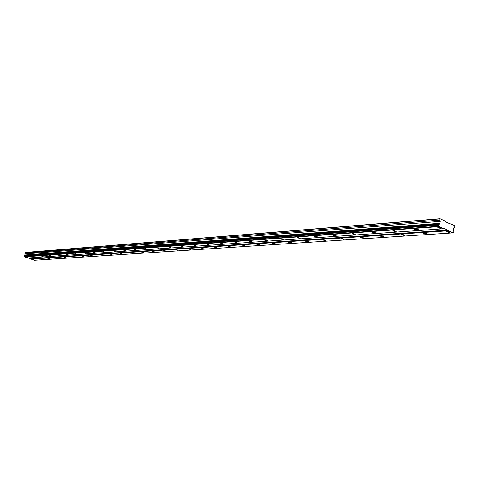 <?xml version="1.0" encoding="UTF-8"?>
<svg xmlns="http://www.w3.org/2000/svg" width="479" height="479" viewBox="0 0 479 479"><rect width="100%" height="100%" fill="white"/><g stroke="black" fill="none" stroke-linecap="round" stroke-linejoin="round"><path stroke-width="0.72" d="M440.099 218.729L439.608 220.142L440.291 221.388L439.896 223.298L438.608 225.028L439.219 226.609L443.835 228.758L444.302 228.423L452.751 232.914L453.823 232.135L453.409 229.633L453.793 227.741L454.799 227.297L454.924 225.729L445.638 221.897L445.374 221.22L440.099 218.729L25.106 252.445L24.734 253.241L25.213 253.936L24.435 255.517M32.057 259.283L34.123 259.899L32.057 259.283M447.021 231.297L446.518 231.812L449.721 232.554L450.218 232.046L447.021 231.297M423.861 232.86L423.394 233.333L426.538 234.087L427.005 233.608L423.861 232.86M401.803 234.351L401.366 234.788L404.456 235.542L404.899 235.099L401.803 234.351M380.769 235.77L380.356 236.171L383.398 236.931L383.811 236.524L380.769 235.77M360.687 237.123L360.298 237.5L363.292 238.255L363.681 237.877L360.687 237.123M341.497 238.416L341.132 238.764L344.078 239.524L344.443 239.171L341.497 238.416M323.145 239.656L322.798 239.979L325.69 240.733L326.043 240.41L323.145 239.656M305.566 240.841L305.237 241.141L308.087 241.895L308.416 241.596L305.566 240.841M288.717 241.973L288.412 242.254L291.214 243.009L291.525 242.727L288.717 241.973M272.563 243.063L272.27 243.326L275.03 244.074L275.323 243.817L272.563 243.063M257.043 244.11L256.768 244.35L259.492 245.098L259.768 244.859L257.043 244.11M242.14 245.116L244.823 245.859L242.14 245.116M227.8 246.08L230.447 246.823L227.8 246.08M214.011 247.014L216.616 247.745L214.011 247.014M200.725 247.906L203.294 248.637L200.725 247.906M187.918 248.775L190.45 249.493L187.918 248.775M175.571 249.607L178.068 250.319L175.571 249.607M163.662 250.409L166.123 251.116L163.662 250.409M152.154 251.182L154.585 251.888L152.154 251.182M141.042 251.936L143.437 252.631L141.042 251.936M130.3 252.661L132.665 253.349L130.3 252.661M119.906 253.361L122.241 254.044L119.906 253.361M109.847 254.038L112.152 254.714L109.847 254.038M100.111 254.696L102.38 255.367L100.111 254.696M90.675 255.331L92.92 255.996L90.675 255.331M81.526 255.948L83.747 256.606L81.526 255.948M72.658 256.546L74.85 257.193L72.658 256.546M64.054 257.127L66.216 257.768L64.054 257.127M55.702 257.69L57.839 258.325L55.702 257.69M47.595 258.235L49.708 258.864L47.595 258.235M39.715 258.768L41.805 259.39L39.715 258.768M25.764 257.097L27.836 257.72L25.764 257.097M438.309 227.244L437.824 227.764L441.039 228.519L441.53 227.998L438.309 227.244M415.227 228.914L414.772 229.399L417.939 230.154L418.395 229.675L415.227 228.914M393.253 230.507L392.822 230.95L395.935 231.71L396.367 231.267L393.253 230.507M372.303 232.022L371.896 232.435L374.955 233.195L375.362 232.782L372.303 232.022M352.304 233.471L351.927 233.848L354.933 234.614L355.316 234.231L352.304 233.471M333.198 234.854L332.839 235.201L335.803 235.967L336.162 235.614L333.198 234.854M314.931 236.171L314.589 236.5L317.505 237.267L317.846 236.937L314.931 236.171M297.441 237.44L297.118 237.74L299.986 238.506L300.309 238.201L297.441 237.44M280.676 238.65L280.377 238.931L283.203 239.692L283.508 239.41L280.676 238.65M264.606 239.817L264.318 240.075L267.096 240.835L267.39 240.572L264.606 239.817M249.176 240.931L248.9 241.177L251.918 241.685L249.176 240.931M234.351 242.003L237.051 242.751L234.351 242.003M220.101 243.033L222.765 243.781L220.101 243.033M206.389 244.027L209.012 244.769L206.389 244.027M193.187 244.985L195.773 245.715L193.187 244.985M180.469 245.901L183.014 246.631L180.469 245.901M168.201 246.793L170.716 247.511L168.201 246.793M156.37 247.649L158.842 248.362L156.37 247.649M144.945 248.475L147.388 249.182L144.945 248.475M133.904 249.272L136.317 249.978L133.904 249.272M123.241 250.044L125.618 250.739L123.241 250.044M112.918 250.792L115.265 251.481L112.918 250.792M102.937 251.511L105.254 252.194L102.937 251.511M93.273 252.211L95.56 252.888L93.273 252.211M83.909 252.888L86.166 253.559L83.909 252.888M74.832 253.547L77.065 254.211L74.832 253.547M66.036 254.181L68.234 254.84L66.036 254.181M57.498 254.804L59.671 255.451L57.498 254.804M49.217 255.403L51.361 256.043L49.217 255.403M41.17 255.984L43.296 256.618L41.17 255.984M33.356 256.546L35.458 257.175L33.356 256.546M28.447 257.977L34.147 260.271L452.751 232.914M438.74 224.358L24.058 255.624L24.375 256.876L27.704 258.031L443.835 228.758M24.058 255.624L438.896 224.22M439.866 218.897L24.932 252.541M30.842 259.121L448.188 230.788M447.925 230.118L30.662 258.75M24.375 256.876L439.219 226.609M24.022 256.145L438.71 225.298M439.081 226.25L24.279 256.678M24.716 255.151L439.638 223.537M439.896 223.298L24.908 255.014M25.213 253.936L440.291 221.388M24.734 253.241L439.608 220.142M449.715 223.268L448.709 223.346M23.95 255.996L438.608 225.028M446.608 231.369L446.518 231.812M423.478 232.926L423.394 233.333M401.444 234.411L401.366 234.788M380.434 235.824L380.356 236.171M360.37 237.177L360.298 237.5M437.914 227.309L437.824 227.764M414.862 228.98L414.772 229.399M392.906 230.567L392.822 230.95M371.973 232.081L371.896 232.435M351.999 233.524L351.927 233.848M332.911 234.902L332.839 235.201"/></g></svg>
